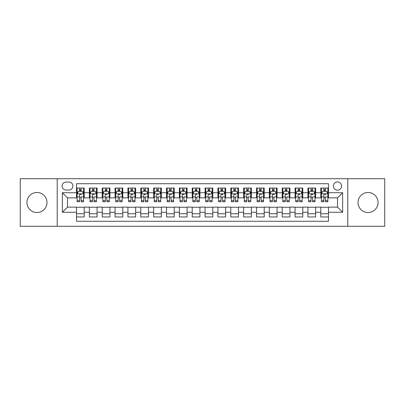 <?xml version="1.0" encoding="UTF-8"?>
<svg xmlns="http://www.w3.org/2000/svg" width="405" height="405" viewBox="0 0 405 405"><rect width="100%" height="100%" fill="white"/><g stroke="black" fill="none" stroke-linecap="round" stroke-linejoin="round"><path stroke-width="0.61" d="M368.034 192.471A10.029 10.029 0 0 0 358.005 202.5A10.029 10.029 0 0 0 368.034 212.529A10.029 10.029 0 0 0 378.062 202.5A10.029 10.029 0 0 0 368.034 192.471M36.966 192.471A10.029 10.029 0 0 0 26.938 202.5A10.029 10.029 0 0 0 36.966 212.529A10.029 10.029 0 0 0 46.995 202.5A10.029 10.029 0 0 0 36.966 192.471M337.502 181.931A4.116 4.116 0 0 0 333.386 186.042A4.116 4.116 0 0 0 337.502 190.158A4.116 4.116 0 0 0 341.612 186.042A4.116 4.116 0 0 0 337.502 181.931M347.784 226.284L384.75 226.284L384.75 178.716L347.784 178.716L347.784 226.284L57.216 226.284L57.216 178.716L20.25 178.716L20.25 226.284L57.216 226.284M328.501 188.036L320.785 188.036L320.785 192.729L315.642 192.729L315.642 197.873L320.785 197.873L320.785 192.729M315.642 192.729L315.642 188.036L307.927 188.036L307.927 192.729L302.788 192.729L302.788 197.873L307.927 197.873L307.927 192.729M302.788 192.729L302.788 188.036L295.073 188.036L295.073 192.729L289.929 192.729L289.929 197.873L295.073 197.873L295.073 192.729M289.929 192.729L289.929 188.036L282.214 188.036L282.214 192.729L277.071 192.729L277.071 197.873L282.214 197.873L282.214 192.729M277.071 192.729L277.071 188.036L269.355 188.036L269.355 192.729L264.212 192.729L264.212 197.873L269.355 197.873L269.355 192.729M264.212 192.729L264.212 188.036L256.502 188.036L256.502 192.729L251.358 192.729L251.358 197.873L256.502 197.873L256.502 192.729M251.358 192.729L251.358 188.036L243.643 188.036L243.643 192.729L238.499 192.729L238.499 197.873L243.643 197.873L243.643 192.729M238.499 192.729L238.499 188.036L230.784 188.036L230.784 192.729L225.641 192.729L225.641 197.873L230.784 197.873L230.784 192.729M225.641 192.729L225.641 188.036L217.93 188.036L217.93 192.729L212.787 192.729L212.787 197.873L217.93 197.873L217.93 192.729M212.787 192.729L212.787 188.036L205.072 188.036L205.072 192.729L199.928 192.729L199.928 197.873L205.072 197.873L205.072 192.729M199.928 192.729L199.928 188.036L192.213 188.036L192.213 192.729L187.069 192.729L187.069 197.873L192.213 197.873L192.213 192.729M187.069 192.729L187.069 188.036L179.359 188.036L179.359 192.729L174.216 192.729L174.216 197.873L179.359 197.873L179.359 192.729M174.216 192.729L174.216 188.036L166.501 188.036L166.501 192.729L161.357 192.729L161.357 197.873L166.501 197.873L166.501 192.729M161.357 192.729L161.357 188.036L153.642 188.036L153.642 192.729L148.498 192.729L148.498 197.873L153.642 197.873L153.642 192.729M148.498 192.729L148.498 188.036L140.788 188.036L140.788 192.729L135.645 192.729L135.645 197.873L140.788 197.873L140.788 192.729M135.645 192.729L135.645 188.036L127.929 188.036L127.929 192.729L122.786 192.729L122.786 197.873L127.929 197.873L127.929 192.729M122.786 192.729L122.786 188.036L115.071 188.036L115.071 192.729L109.927 192.729L109.927 197.873L115.071 197.873L115.071 192.729M109.927 192.729L109.927 188.036L102.212 188.036L102.212 192.729L97.073 192.729L97.073 197.873L102.212 197.873L102.212 192.729M97.073 192.729L97.073 188.036L89.358 188.036L89.358 197.873L84.215 197.873L84.215 188.036L76.499 188.036M76.499 216.964L84.215 216.964L84.215 207.127L89.358 207.127L89.358 216.964L97.073 216.964L97.073 207.127L102.212 207.127L102.212 212.271L97.073 212.271M102.212 212.271L102.212 216.964L109.927 216.964L109.927 207.127L115.071 207.127L115.071 212.271L109.927 212.271M115.071 212.271L115.071 216.964L122.786 216.964L122.786 207.127L127.929 207.127L127.929 212.271L122.786 212.271M127.929 212.271L127.929 216.964L135.645 216.964L135.645 207.127L140.788 207.127L140.788 212.271L135.645 212.271M140.788 212.271L140.788 216.964L148.498 216.964L148.498 207.127L153.642 207.127L153.642 212.271L148.498 212.271M153.642 212.271L153.642 216.964L161.357 216.964L161.357 207.127L166.501 207.127L166.501 212.271L161.357 212.271M166.501 212.271L166.501 216.964L174.216 216.964L174.216 207.127L179.359 207.127L179.359 212.271L174.216 212.271M179.359 212.271L179.359 216.964L187.069 216.964L187.069 207.127L192.213 207.127L192.213 212.271L187.069 212.271M192.213 212.271L192.213 216.964L199.928 216.964L199.928 207.127L205.072 207.127L205.072 212.271L199.928 212.271M205.072 212.271L205.072 216.964L212.787 216.964L212.787 207.127L217.93 207.127L217.93 212.271L212.787 212.271M217.93 212.271L217.93 216.964L225.641 216.964L225.641 207.127L230.784 207.127L230.784 212.271L225.641 212.271M230.784 212.271L230.784 216.964L238.499 216.964L238.499 207.127L243.643 207.127L243.643 212.271L238.499 212.271M243.643 212.271L243.643 216.964L251.358 216.964L251.358 207.127L256.502 207.127L256.502 212.271L251.358 212.271M256.502 212.271L256.502 216.964L264.212 216.964L264.212 207.127L269.355 207.127L269.355 212.271L264.212 212.271M269.355 212.271L269.355 216.964L277.071 216.964L277.071 207.127L282.214 207.127L282.214 212.271L277.071 212.271M282.214 212.271L282.214 216.964L289.929 216.964L289.929 207.127L295.073 207.127L295.073 212.271L289.929 212.271M295.073 212.271L295.073 216.964L302.788 216.964L302.788 207.127L307.927 207.127L307.927 212.271L302.788 212.271M307.927 212.271L307.927 216.964L315.642 216.964L315.642 207.127L320.785 207.127L320.785 212.271L315.642 212.271M66.086 190.031L68.916 190.031A3.984 3.984 0 0 0 72.9 186.042A3.984 3.984 0 0 0 68.916 182.058L66.086 182.058A3.984 3.984 0 0 0 62.102 186.042A3.984 3.984 0 0 0 66.086 190.031M347.784 178.716L57.216 178.716M328.501 192.729L328.501 183.728L76.499 183.728L76.499 197.873L67.498 197.873L67.498 207.127L76.499 207.127L76.499 221.272L328.501 221.272L328.501 207.127L337.502 207.127L337.502 197.873L328.501 197.873L328.501 192.729L342.645 192.729L342.645 212.271L328.501 212.271M76.499 212.271L62.355 212.271L62.355 192.729L76.499 192.729M320.785 212.271L320.785 216.964L328.501 216.964M76.499 191.251L77.142 191.251M79.588 191.251L81.127 191.251M83.572 191.251L84.215 191.251M76.499 197.741L77.142 197.741M79.588 197.741L81.127 197.741M83.572 197.741L84.215 197.741M76.499 207.259L84.215 207.259M76.499 213.749L84.215 213.749M89.358 197.741L90.001 197.741M92.441 197.741L93.985 197.741M96.43 197.741L97.073 197.741M89.358 191.251L90.001 191.251M92.441 191.251L93.985 191.251M96.43 191.251L97.073 191.251M89.358 207.259L97.073 207.259M89.358 213.749L97.073 213.749M102.212 207.259L109.927 207.259M102.212 213.749L109.927 213.749M102.212 191.251L102.855 191.251M105.3 191.251L106.844 191.251M109.284 191.251L109.927 191.251M102.212 197.741L102.855 197.741M105.3 197.741L106.844 197.741M109.284 197.741L109.927 197.741M115.071 207.259L122.786 207.259M115.071 213.749L122.786 213.749M115.071 191.251L115.714 191.251M118.159 191.251L119.698 191.251M122.143 191.251L122.786 191.251M115.071 197.741L115.714 197.741M118.159 197.741L119.698 197.741M122.143 197.741L122.786 197.741M127.929 207.259L135.645 207.259M127.929 213.749L135.645 213.749M127.929 191.251L128.572 191.251M131.012 191.251L132.556 191.251M135.002 191.251L135.645 191.251M127.929 197.741L128.572 197.741M131.012 197.741L132.556 197.741M135.002 197.741L135.645 197.741M140.788 207.259L148.498 207.259M140.788 213.749L148.498 213.749M140.788 191.251L141.431 191.251M143.871 191.251L145.415 191.251M147.855 191.251L148.498 191.251M140.788 197.741L141.431 197.741M143.871 197.741L145.415 197.741M147.855 197.741L148.498 197.741M153.642 207.259L161.357 207.259M153.642 213.749L161.357 213.749M153.642 191.251L154.285 191.251M156.73 191.251L158.269 191.251M160.714 191.251L161.357 191.251M153.642 197.741L154.285 197.741M156.73 197.741L158.269 197.741M160.714 197.741L161.357 197.741M166.501 207.259L174.216 207.259M166.501 213.749L174.216 213.749M166.501 191.251L167.144 191.251M169.584 191.251L171.128 191.251M173.573 191.251L174.216 191.251M166.501 197.741L167.144 197.741M169.584 197.741L171.128 197.741M173.573 197.741L174.216 197.741M179.359 207.259L187.069 207.259M179.359 213.749L187.069 213.749M179.359 191.251L180.002 191.251M182.442 191.251L183.986 191.251M186.427 191.251L187.069 191.251M179.359 197.741L180.002 197.741M182.442 197.741L183.986 197.741M186.427 197.741L187.069 197.741M192.213 207.259L199.928 207.259M192.213 213.749L199.928 213.749M192.213 191.251L192.856 191.251M195.301 191.251L196.845 191.251M199.285 191.251L199.928 191.251M192.213 197.741L192.856 197.741M195.301 197.741L196.845 197.741M199.285 197.741L199.928 197.741M205.072 207.259L212.787 207.259M205.072 213.749L212.787 213.749M205.072 191.251L205.715 191.251M208.155 191.251L209.699 191.251M212.144 191.251L212.787 191.251M205.072 197.741L205.715 197.741M208.155 197.741L209.699 197.741M212.144 197.741L212.787 197.741M217.93 207.259L225.641 207.259M217.93 213.749L225.641 213.749M217.93 191.251L218.573 191.251M221.014 191.251L222.558 191.251M224.998 191.251L225.641 191.251M217.93 197.741L218.573 197.741M221.014 197.741L222.558 197.741M224.998 197.741L225.641 197.741M230.784 207.259L238.499 207.259M230.784 213.749L238.499 213.749M230.784 191.251L231.427 191.251M233.872 191.251L235.416 191.251M237.856 191.251L238.499 191.251M230.784 197.741L231.427 197.741M233.872 197.741L235.416 197.741M237.856 197.741L238.499 197.741M243.643 207.259L251.358 207.259M243.643 213.749L251.358 213.749M243.643 191.251L244.286 191.251M246.731 191.251L248.27 191.251M250.715 191.251L251.358 191.251M243.643 197.741L244.286 197.741M246.731 197.741L248.27 197.741M250.715 197.741L251.358 197.741M256.502 207.259L264.212 207.259M256.502 213.749L264.212 213.749M256.502 191.251L257.145 191.251M259.585 191.251L261.129 191.251M263.569 191.251L264.212 191.251M256.502 197.741L257.145 197.741M259.585 197.741L261.129 197.741M263.569 197.741L264.212 197.741M269.355 207.259L277.071 207.259M269.355 213.749L277.071 213.749M269.355 191.251L269.998 191.251M272.443 191.251L273.988 191.251M276.428 191.251L277.071 191.251M269.355 197.741L269.998 197.741M272.443 197.741L273.988 197.741M276.428 197.741L277.071 197.741M282.214 207.259L289.929 207.259M282.214 213.749L289.929 213.749M282.214 191.251L282.857 191.251M285.302 191.251L286.841 191.251M289.286 191.251L289.929 191.251M282.214 197.741L282.857 197.741M285.302 197.741L286.841 197.741M289.286 197.741L289.929 197.741M295.073 207.259L302.788 207.259M295.073 213.749L302.788 213.749M295.073 191.251L295.716 191.251M298.156 191.251L299.7 191.251M302.145 191.251L302.788 191.251M295.073 197.741L295.716 197.741M298.156 197.741L299.7 197.741M302.145 197.741L302.788 197.741M307.927 207.259L315.642 207.259M307.927 213.749L315.642 213.749M307.927 191.251L308.57 191.251M311.015 191.251L312.559 191.251M314.999 191.251L315.642 191.251M307.927 197.741L308.57 197.741M311.015 197.741L312.559 197.741M314.999 197.741L315.642 197.741M320.785 207.259L328.501 207.259M320.785 213.749L328.501 213.749M320.785 191.251L321.428 191.251M323.873 191.251L325.412 191.251M327.858 191.251L328.501 191.251M320.785 197.741L321.428 197.741M323.873 197.741L325.412 197.741M327.858 197.741L328.501 197.741M67.498 197.873L62.355 192.729M67.498 207.127L62.355 212.271M342.645 192.729L337.502 197.873M342.645 212.271L337.502 207.127M81.127 188.036L81.127 191.312L81.127 189.707L79.588 189.707M83.572 200.683L81.127 200.683L81.127 201.731L83.572 201.731L83.572 193.884L82.286 191.312L78.428 191.312L77.142 193.884L77.142 196.865L77.142 188.036M77.142 199.189L77.142 200.055M77.142 192.046L77.142 189.707M77.142 200.683L77.142 201.731L79.588 201.731L79.588 200.683L77.142 200.683L77.142 196.865L79.588 196.865L79.588 199.189M83.572 192.046L83.572 189.707M81.127 200.683L81.127 196.865L83.572 196.865L83.572 188.036M79.588 191.312L79.588 188.036M81.127 199.189L81.127 200.055M79.588 200.683L79.588 194.851C80.099 193.858 80.615 193.858 81.127 194.851L81.127 193.823M93.985 188.036L93.985 191.312L93.985 189.707L92.441 189.707M96.43 200.683L93.985 200.683L93.985 201.731L96.43 201.731L96.43 193.884L95.145 191.312L91.287 191.312L90.001 193.884L90.001 196.865L90.001 188.036M90.001 199.189L90.001 200.055M90.001 192.046L90.001 189.707M90.001 200.683L90.001 201.731L92.441 201.731L92.441 200.683L90.001 200.683L90.001 196.865L92.441 196.865L92.441 199.189M96.43 192.046L96.43 189.707M93.985 200.683L93.985 196.865L96.43 196.865L96.43 188.036M92.441 191.312L92.441 188.036M93.985 199.189L93.985 200.055M92.441 200.683L92.441 194.851C92.958 193.858 93.474 193.858 93.985 194.851L93.985 193.823M106.844 188.036L106.844 191.312L106.844 189.707L105.3 189.707M109.284 200.683L106.844 200.683L106.844 201.731L109.284 201.731L109.284 193.884L107.998 191.312L104.141 191.312L102.855 193.884L102.855 196.865L102.855 188.036M102.855 199.189L102.855 200.055M102.855 192.046L102.855 189.707M102.855 200.683L102.855 201.731L105.3 201.731L105.3 200.683L102.855 200.683L102.855 196.865L105.3 196.865L105.3 199.189M109.284 192.046L109.284 189.707M106.844 200.683L106.844 196.865L109.284 196.865L109.284 188.036M105.3 191.312L105.3 188.036M106.844 199.189L106.844 200.055M105.3 200.683L105.3 194.851C105.816 193.858 106.328 193.858 106.844 194.851L106.844 193.823M119.698 188.036L119.698 191.312L119.698 189.707L118.159 189.707M122.143 200.683L119.698 200.683L119.698 201.731L122.143 201.731L122.143 193.884L120.857 191.312L116.999 191.312L115.714 193.884L115.714 196.865L115.714 188.036M115.714 199.189L115.714 200.055M115.714 192.046L115.714 189.707M115.714 200.683L115.714 201.731L118.159 201.731L118.159 200.683L115.714 200.683L115.714 196.865L118.159 196.865L118.159 199.189M122.143 192.046L122.143 189.707M119.698 200.683L119.698 196.865L122.143 196.865L122.143 188.036M118.159 191.312L118.159 188.036M119.698 199.189L119.698 200.055M118.159 200.683L118.159 194.851C118.67 193.858 119.186 193.858 119.698 194.851L119.698 193.823M132.556 188.036L132.556 191.312L132.556 189.707L131.012 189.707M135.002 200.683L132.556 200.683L132.556 201.731L135.002 201.731L135.002 193.884L133.716 191.312L129.858 191.312L128.572 193.884L128.572 196.865L128.572 188.036M128.572 199.189L128.572 200.055M128.572 192.046L128.572 189.707M128.572 200.683L128.572 201.731L131.012 201.731L131.012 200.683L128.572 200.683L128.572 196.865L131.012 196.865L131.012 199.189M135.002 192.046L135.002 189.707M132.556 200.683L132.556 196.865L135.002 196.865L135.002 188.036M131.012 191.312L131.012 188.036M132.556 199.189L132.556 200.055M131.012 200.683L131.012 194.851C131.529 193.858 132.045 193.858 132.556 194.851L132.556 193.823M145.415 188.036L145.415 191.312L145.415 189.707L143.871 189.707M147.855 200.683L145.415 200.683L145.415 201.731L147.855 201.731L147.855 193.884L146.569 191.312L142.712 191.312L141.431 193.884L141.431 196.865L141.431 188.036M141.431 199.189L141.431 200.055M141.431 192.046L141.431 189.707M141.431 200.683L141.431 201.731L143.871 201.731L143.871 200.683L141.431 200.683L141.431 196.865L143.871 196.865L143.871 199.189M147.855 192.046L147.855 189.707M145.415 200.683L145.415 196.865L147.855 196.865L147.855 188.036M143.871 191.312L143.871 188.036M145.415 199.189L145.415 200.055M143.871 200.683L143.871 194.851C144.388 193.858 144.899 193.858 145.415 194.851L145.415 193.823M158.269 188.036L158.269 191.312L158.269 189.707L156.73 189.707M160.714 200.683L158.269 200.683L158.269 201.731L160.714 201.731L160.714 193.884L159.428 191.312L155.571 191.312L154.285 193.884L154.285 196.865L154.285 188.036M154.285 199.189L154.285 200.055M154.285 192.046L154.285 189.707M154.285 200.683L154.285 201.731L156.73 201.731L156.73 200.683L154.285 200.683L154.285 196.865L156.73 196.865L156.73 199.189M160.714 192.046L160.714 189.707M158.269 200.683L158.269 196.865L160.714 196.865L160.714 188.036M156.73 191.312L156.73 188.036M158.269 199.189L158.269 200.055M156.73 200.683L156.73 194.851C157.241 193.858 157.758 193.858 158.269 194.851L158.269 193.823M171.128 188.036L171.128 191.312L171.128 189.707L169.584 189.707M173.573 200.683L171.128 200.683L171.128 201.731L173.573 201.731L173.573 193.884L172.287 191.312L168.429 191.312L167.144 193.884L167.144 196.865L167.144 188.036M167.144 199.189L167.144 200.055M167.144 192.046L167.144 189.707M167.144 200.683L167.144 201.731L169.584 201.731L169.584 200.683L167.144 200.683L167.144 196.865L169.584 196.865L169.584 199.189M173.573 192.046L173.573 189.707M171.128 200.683L171.128 196.865L173.573 196.865L173.573 188.036M169.584 191.312L169.584 188.036M171.128 199.189L171.128 200.055M169.584 200.683L169.584 194.851C170.1 193.858 170.616 193.858 171.128 194.851L171.128 193.823M183.986 188.036L183.986 191.312L183.986 189.707L182.442 189.707M186.427 200.683L183.986 200.683L183.986 201.731L186.427 201.731L186.427 193.884L185.141 191.312L181.288 191.312L180.002 193.884L180.002 196.865L180.002 188.036M180.002 199.189L180.002 200.055M180.002 192.046L180.002 189.707M180.002 200.683L180.002 201.731L182.442 201.731L182.442 200.683L180.002 200.683L180.002 196.865L182.442 196.865L182.442 199.189M186.427 192.046L186.427 189.707M183.986 200.683L183.986 196.865L186.427 196.865L186.427 188.036M182.442 191.312L182.442 188.036M183.986 199.189L183.986 200.055M182.442 200.683L182.442 194.851C182.959 193.858 183.47 193.858 183.986 194.851L183.986 193.823M196.845 188.036L196.845 191.312L196.845 189.707L195.301 189.707M199.285 200.683L196.845 200.683L196.845 201.731L199.285 201.731L199.285 193.884L197.999 191.312L194.142 191.312L192.856 193.884L192.856 196.865L192.856 188.036M192.856 199.189L192.856 200.055M192.856 192.046L192.856 189.707M192.856 200.683L192.856 201.731L195.301 201.731L195.301 200.683L192.856 200.683L192.856 196.865L195.301 196.865L195.301 199.189M199.285 192.046L199.285 189.707M196.845 200.683L196.845 196.865L199.285 196.865L199.285 188.036M195.301 191.312L195.301 188.036M196.845 199.189L196.845 200.055M195.301 200.683L195.301 194.851C195.817 193.858 196.329 193.858 196.845 194.851L196.845 193.823M209.699 188.036L209.699 191.312L209.699 189.707L208.155 189.707M212.144 200.683L209.699 200.683L209.699 201.731L212.144 201.731L212.144 193.884L210.858 191.312L207.001 191.312L205.715 193.884L205.715 196.865L205.715 188.036M205.715 199.189L205.715 200.055M205.715 192.046L205.715 189.707M205.715 200.683L205.715 201.731L208.155 201.731L208.155 200.683L205.715 200.683L205.715 196.865L208.155 196.865L208.155 199.189M212.144 192.046L212.144 189.707M209.699 200.683L209.699 196.865L212.144 196.865L212.144 188.036M208.155 191.312L208.155 188.036M209.699 199.189L209.699 200.055M208.155 200.683L208.155 194.851C208.671 193.858 209.188 193.858 209.699 194.851L209.699 193.823M222.558 188.036L222.558 191.312L222.558 189.707L221.014 189.707M224.998 200.683L222.558 200.683L222.558 201.731L224.998 201.731L224.998 193.884L223.712 191.312L219.859 191.312L218.573 193.884L218.573 196.865L218.573 188.036M218.573 199.189L218.573 200.055M218.573 192.046L218.573 189.707M218.573 200.683L218.573 201.731L221.014 201.731L221.014 200.683L218.573 200.683L218.573 196.865L221.014 196.865L221.014 199.189M224.998 192.046L224.998 189.707M222.558 200.683L222.558 196.865L224.998 196.865L224.998 188.036M221.014 191.312L221.014 188.036M222.558 199.189L222.558 200.055M221.014 200.683L221.014 194.851C221.53 193.858 222.041 193.858 222.558 194.851L222.558 193.823M235.416 188.036L235.416 191.312L235.416 189.707L233.872 189.707M237.856 200.683L235.416 200.683L235.416 201.731L237.856 201.731L237.856 193.884L236.571 191.312L232.713 191.312L231.427 193.884L231.427 196.865L231.427 188.036M231.427 199.189L231.427 200.055M231.427 192.046L231.427 189.707M231.427 200.683L231.427 201.731L233.872 201.731L233.872 200.683L231.427 200.683L231.427 196.865L233.872 196.865L233.872 199.189M237.856 192.046L237.856 189.707M235.416 200.683L235.416 196.865L237.856 196.865L237.856 188.036M233.872 191.312L233.872 188.036M235.416 199.189L235.416 200.055M233.872 200.683L233.872 194.851C234.389 193.858 234.9 193.858 235.416 194.851L235.416 193.823M248.27 188.036L248.27 191.312L248.27 189.707L246.731 189.707M250.715 200.683L248.27 200.683L248.27 201.731L250.715 201.731L250.715 193.884L249.429 191.312L245.572 191.312L244.286 193.884L244.286 196.865L244.286 188.036M244.286 199.189L244.286 200.055M244.286 192.046L244.286 189.707M244.286 200.683L244.286 201.731L246.731 201.731L246.731 200.683L244.286 200.683L244.286 196.865L246.731 196.865L246.731 199.189M250.715 192.046L250.715 189.707M248.27 200.683L248.27 196.865L250.715 196.865L250.715 188.036M246.731 191.312L246.731 188.036M248.27 199.189L248.27 200.055M246.731 200.683L246.731 194.851C247.242 193.858 247.759 193.858 248.27 194.851L248.27 193.823M261.129 188.036L261.129 191.312L261.129 189.707L259.585 189.707M263.569 200.683L261.129 200.683L261.129 201.731L263.569 201.731L263.569 193.884L262.288 191.312L258.43 191.312L257.145 193.884L257.145 196.865L257.145 188.036M257.145 199.189L257.145 200.055M257.145 192.046L257.145 189.707M257.145 200.683L257.145 201.731L259.585 201.731L259.585 200.683L257.145 200.683L257.145 196.865L259.585 196.865L259.585 199.189M263.569 192.046L263.569 189.707M261.129 200.683L261.129 196.865L263.569 196.865L263.569 188.036M259.585 191.312L259.585 188.036M261.129 199.189L261.129 200.055M259.585 200.683L259.585 194.851C260.101 193.858 260.617 193.858 261.129 194.851L261.129 193.823M273.988 188.036L273.988 191.312L273.988 189.707L272.443 189.707M276.428 200.683L273.988 200.683L273.988 201.731L276.428 201.731L276.428 193.884L275.142 191.312L271.284 191.312L269.998 193.884L269.998 196.865L269.998 188.036M269.998 199.189L269.998 200.055M269.998 192.046L269.998 189.707M269.998 200.683L269.998 201.731L272.443 201.731L272.443 200.683L269.998 200.683L269.998 196.865L272.443 196.865L272.443 199.189M276.428 192.046L276.428 189.707M273.988 200.683L273.988 196.865L276.428 196.865L276.428 188.036M272.443 191.312L272.443 188.036M273.988 199.189L273.988 200.055M272.443 200.683L272.443 194.851C272.96 193.858 273.471 193.858 273.988 194.851L273.988 193.823M286.841 188.036L286.841 191.312L286.841 189.707L285.302 189.707M289.286 200.683L286.841 200.683L286.841 201.731L289.286 201.731L289.286 193.884L288.001 191.312L284.143 191.312L282.857 193.884L282.857 196.865L282.857 188.036M282.857 199.189L282.857 200.055M282.857 192.046L282.857 189.707M282.857 200.683L282.857 201.731L285.302 201.731L285.302 200.683L282.857 200.683L282.857 196.865L285.302 196.865L285.302 199.189M289.286 192.046L289.286 189.707M286.841 200.683L286.841 196.865L289.286 196.865L289.286 188.036M285.302 191.312L285.302 188.036M286.841 199.189L286.841 200.055M285.302 200.683L285.302 194.851C285.814 193.858 286.33 193.858 286.841 194.851L286.841 193.823M299.7 188.036L299.7 191.312L299.7 189.707L298.156 189.707M302.145 200.683L299.7 200.683L299.7 201.731L302.145 201.731L302.145 193.884L300.859 191.312L297.002 191.312L295.716 193.884L295.716 196.865L295.716 188.036M295.716 199.189L295.716 200.055M295.716 192.046L295.716 189.707M295.716 200.683L295.716 201.731L298.156 201.731L298.156 200.683L295.716 200.683L295.716 196.865L298.156 196.865L298.156 199.189M302.145 192.046L302.145 189.707M299.7 200.683L299.7 196.865L302.145 196.865L302.145 188.036M298.156 191.312L298.156 188.036M299.7 199.189L299.7 200.055M298.156 200.683L298.156 194.851C298.672 193.858 299.189 193.858 299.7 194.851L299.7 193.823M312.559 188.036L312.559 191.312L312.559 189.707L311.015 189.707M314.999 200.683L312.559 200.683L312.559 201.731L314.999 201.731L314.999 193.884L313.713 191.312L309.855 191.312L308.57 193.884L308.57 196.865L308.57 188.036M308.57 199.189L308.57 200.055M308.57 192.046L308.57 189.707M308.57 200.683L308.57 201.731L311.015 201.731L311.015 200.683L308.57 200.683L308.57 196.865L311.015 196.865L311.015 199.189M314.999 192.046L314.999 189.707M312.559 200.683L312.559 196.865L314.999 196.865L314.999 188.036M311.015 191.312L311.015 188.036M312.559 199.189L312.559 200.055M311.015 200.683L311.015 194.851C311.531 193.858 312.042 193.858 312.559 194.851L312.559 193.823M325.412 188.036L325.412 191.312L325.412 189.707L323.873 189.707M327.858 200.683L325.412 200.683L325.412 201.731L327.858 201.731L327.858 193.884L326.572 191.312L322.714 191.312L321.428 193.884L321.428 196.865L321.428 188.036M321.428 199.189L321.428 200.055M321.428 192.046L321.428 189.707M321.428 200.683L321.428 201.731L323.873 201.731L323.873 200.683L321.428 200.683L321.428 196.865L323.873 196.865L323.873 199.189M327.858 192.046L327.858 189.707M325.412 200.683L325.412 196.865L327.858 196.865L327.858 188.036M323.873 191.312L323.873 188.036M325.412 199.189L325.412 200.055M323.873 200.683L323.873 194.851C324.385 193.858 324.901 193.858 325.412 194.851L325.412 193.823M89.358 212.271L84.215 212.271M89.358 192.729L84.215 192.729M83.541 193.823L77.173 193.823M77.142 192.021L78.074 192.021M82.64 192.021L83.572 192.021M81.127 190.527L79.588 190.527M96.395 193.823L90.031 193.823M90.001 192.021L90.933 192.021M95.499 192.021L96.43 192.021M93.985 190.527L92.441 190.527M109.254 193.823L102.89 193.823M102.855 192.021L103.791 192.021M108.353 192.021L109.284 192.021M106.844 190.527L105.3 190.527M122.113 193.823L115.744 193.823M115.714 192.021L116.645 192.021M121.211 192.021L122.143 192.021M119.698 190.527L118.159 190.527M134.966 193.823L128.603 193.823M128.572 192.021L129.504 192.021M134.07 192.021L135.002 192.021M132.556 190.527L131.012 190.527M147.825 193.823L141.461 193.823M141.431 192.021L142.363 192.021M146.924 192.021L147.855 192.021M145.415 190.527L143.871 190.527M160.684 193.823L154.32 193.823M154.285 192.021L155.216 192.021M159.783 192.021L160.714 192.021M158.269 190.527L156.73 190.527M173.537 193.823L167.174 193.823M167.144 192.021L168.075 192.021M172.641 192.021L173.573 192.021M171.128 190.527L169.584 190.527M186.396 193.823L180.033 193.823M180.002 192.021L180.934 192.021M185.495 192.021L186.427 192.021M183.986 190.527L182.442 190.527M199.255 193.823L192.891 193.823M192.856 192.021L193.787 192.021M198.354 192.021L199.285 192.021M196.845 190.527L195.301 190.527M212.109 193.823L205.745 193.823M205.715 192.021L206.646 192.021M211.213 192.021L212.144 192.021M209.699 190.527L208.155 190.527M224.967 193.823L218.604 193.823M218.573 192.021L219.505 192.021M224.066 192.021L224.998 192.021M222.558 190.527L221.014 190.527M237.826 193.823L231.463 193.823M231.427 192.021L232.359 192.021M236.925 192.021L237.856 192.021M235.416 190.527L233.872 190.527M250.68 193.823L244.316 193.823M244.286 192.021L245.217 192.021M249.784 192.021L250.715 192.021M248.27 190.527L246.731 190.527M263.539 193.823L257.175 193.823M257.145 192.021L258.076 192.021M262.637 192.021L263.569 192.021M261.129 190.527L259.585 190.527M276.397 193.823L270.034 193.823M269.998 192.021L270.93 192.021M275.496 192.021L276.428 192.021M273.988 190.527L272.443 190.527M289.256 193.823L282.887 193.823M282.857 192.021L283.789 192.021M288.355 192.021L289.286 192.021M286.841 190.527L285.302 190.527M302.11 193.823L295.746 193.823M295.716 192.021L296.647 192.021M301.209 192.021L302.145 192.021M299.7 190.527L298.156 190.527M314.968 193.823L308.605 193.823M308.57 192.021L309.501 192.021M314.067 192.021L314.999 192.021M312.559 190.527L311.015 190.527M327.827 193.823L321.459 193.823M321.428 192.021L322.36 192.021M326.926 192.021L327.858 192.021M325.412 190.527L323.873 190.527"/></g></svg>
